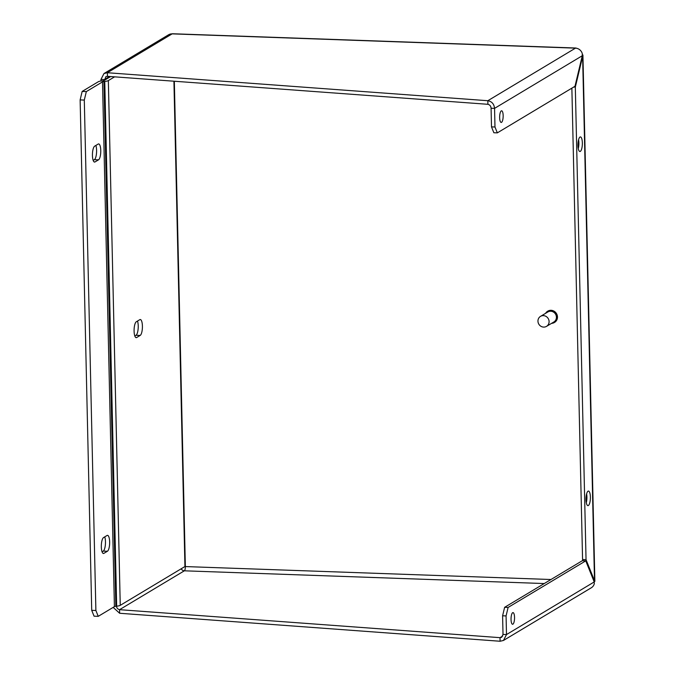 <?xml version="1.0" encoding="UTF-8"?>
<svg xmlns="http://www.w3.org/2000/svg" width="675" height="675" viewBox="0 0 675 675"><rect width="100%" height="100%" fill="white"/><g stroke="black" fill="none" stroke-linecap="round" stroke-linejoin="round"><path stroke-width="1.01" d="M549.087 321.57A5.83 5.468 59 0 1 540.911 326.27A5.83 5.468 59 0 1 540.523 316.364A5.83 5.468 59 0 1 549.087 321.57M546.531 326.371L553.863 321.975A5.83 5.468 -121 0 0 553.475 312.069A5.83 5.468 -121 0 0 547.864 311.968L540.523 316.364M114.581 76.84L108.346 80.587A7.29 1.325 178.7 0 1 104.76 81.439L103.942 81.54A2.919 0.532 -1.3 0 0 102.507 81.878L86.332 91.581L82.156 91.437L80.131 99.917L84.299 100.069L95.884 610.487L91.716 610.335L94.07 616.191L98.238 616.342L95.884 610.487M98.238 616.342L114.412 606.639A2.919 0.532 178.7 0 1 115.847 606.293L116.665 606.201A7.29 1.325 -1.3 0 0 120.251 605.34L184.933 566.536L173.922 81.211M84.299 100.069L86.332 91.581M98.533 159.832L95.032 161.932A8.024 2.396 92 0 1 94.567 162.068A8.024 2.396 92 0 1 92.433 154.735A8.024 2.396 92 0 1 94.669 146.163L98.179 144.062A8.024 2.396 92 0 1 98.634 143.927A8.024 2.396 92 0 1 100.769 151.259A8.024 2.396 92 0 1 98.533 159.832L94.365 159.688L93.175 160.397M103.553 537.578A8.024 2.396 92 0 0 101.317 546.151A8.024 2.396 92 0 0 103.452 553.483A8.024 2.396 92 0 0 103.916 553.348L107.418 551.247A8.024 2.396 92 0 0 109.654 542.683A8.024 2.396 92 0 0 107.519 535.351A8.024 2.396 92 0 0 107.055 535.477L103.553 537.578M82.156 91.437L98.331 81.734A7.29 1.325 178.7 0 1 101.917 80.873L102.743 80.781A2.919 0.532 -1.3 0 0 104.178 80.435L110.649 76.553M91.716 610.335L80.131 99.917M104.735 536.87A8.024 2.396 -88 0 1 105.334 545.105A8.024 2.396 -88 0 1 103.241 551.104L102.06 551.812M95.858 145.454A8.024 2.396 -88 0 1 96.457 153.689A8.024 2.396 -88 0 1 94.365 159.688M137.498 321.055A8.024 2.396 -88 0 1 138.097 329.29A8.024 2.396 -88 0 1 136.004 335.281L134.823 335.99M136.316 321.764A8.024 2.396 92 0 0 134.08 330.328A8.024 2.396 92 0 0 136.207 337.66A8.024 2.396 92 0 0 136.671 337.534L140.181 335.433A8.024 2.396 92 0 0 142.417 326.86A8.024 2.396 92 0 0 140.282 319.528A8.024 2.396 92 0 0 139.818 319.663L136.316 321.764M113.155 607.39L119.635 613.263L500.099 641.25L500.015 637.664L119.559 609.677C117.644 609.196 116.589 607.88 116.395 605.737M184.891 566.561A3.645 0.667 178.7 0 1 185.347 566.57A3.645 1.088 -88 0 1 184.334 570.814A3.645 3.417 59 0 1 181.204 568.772M119.635 613.263L119.559 609.677L184.334 570.814L544.244 583.546M500.099 641.25L503.483 640.457L506.495 634.567L503.018 634.441L501.609 637.327L500.015 637.664L502.715 636.053M503.483 640.457L591.334 587.756A7.29 6.834 -121 0 0 594.295 583.765L594.219 581.934L506.495 634.567L506.073 615.921L508.098 607.441L504.622 607.323L582.28 560.731L585.757 560.858L508.098 607.441M503.018 634.441L502.597 615.803L506.073 615.921M504.622 607.323L502.597 615.803M511.068 617.887A5.83 1.747 -88 0 1 511.034 618.865M585.757 560.858L594.219 581.934M512.924 624.173A5.83 1.747 92 0 0 514.544 617.937A5.83 1.747 92 0 0 513 612.605A5.83 1.747 92 0 0 512.663 612.697A5.83 1.747 92 0 0 511.034 618.933A5.83 1.747 92 0 0 512.587 624.265A5.83 1.747 92 0 0 512.924 624.173M594 581.377L594.869 581.361A7.29 1.325 -1.3 0 0 594.869 581.335A7.29 1.325 -1.3 0 0 594.835 581.209M582.348 54.641A7.29 1.325 178.7 0 1 582.93 55.148A7.29 1.325 178.7 0 1 582.93 55.173L582.331 55.181M582.086 56.548L582.618 56.565L582.93 55.173M582.93 55.148L594.869 581.335L593.73 580.702M104.465 80.258L105.865 76.655L107.452 76.317L487.915 104.304C489.831 104.785 490.885 106.102 491.079 108.253L491.501 126.892L494.977 127.01L494.556 108.371L582.28 55.738L582.263 53.519A7.29 6.834 -121 0 0 575.471 48.144A7.29 2.185 -88 0 1 575.893 48.018L172.572 33.75A7.29 2.185 92 0 0 172.15 33.868A7.29 6.834 -121 0 0 168.564 34.788L103.984 73.524L100.972 79.422L101.014 81M575.893 48.018A7.29 2.185 -88 0 1 576.391 48.237M573.699 87.05L575.319 87.109L582.618 56.565L594.506 580.736L586.043 559.651L582.567 559.533L571.868 88.147M582.567 559.533L583.057 560.756M578.585 139.75A7.29 2.185 -88 0 1 578.273 148.551M586.617 493.889A7.29 2.185 -88 0 1 586.305 502.689M575.319 87.109L586.043 559.651M588.364 505.516A7.29 2.185 92 0 0 590.397 497.728A7.29 2.185 92 0 0 588.457 491.062A7.29 2.185 92 0 0 588.035 491.181A7.29 2.185 92 0 0 586.001 498.968A7.29 2.185 92 0 0 587.942 505.634A7.29 2.185 92 0 0 588.364 505.516M580.323 151.377A7.29 2.185 92 0 0 582.356 143.589A7.29 2.185 92 0 0 580.424 136.924A7.29 2.185 92 0 0 580.002 137.042A7.29 2.185 92 0 0 577.969 144.83A7.29 2.185 92 0 0 579.909 151.495A7.29 2.185 92 0 0 580.323 151.377M491.079 108.253L494.556 108.371C494.083 104.009 491.847 101.461 487.831 100.718L107.376 72.731L103.984 73.524M107.452 76.317L107.376 72.731L172.15 33.868L575.471 48.144L487.831 100.718L487.915 104.304M491.501 126.892L493.855 132.747L497.332 132.865L494.977 127.01M497.332 132.865L574.982 86.282L582.28 55.738M501.533 122.352A5.83 1.747 92 0 0 503.162 116.117A5.83 1.747 92 0 0 501.609 110.784A5.83 1.747 92 0 0 501.272 110.886A5.83 1.747 92 0 0 499.643 117.113A5.83 1.747 92 0 0 501.196 122.445A5.83 1.747 92 0 0 501.533 122.352M499.677 116.066A5.83 1.747 -88 0 1 499.643 117.045M546.176 312.972A6.202 5.805 59 0 1 556.774 317.174L557.229 317.123A6.564 6.151 59 0 1 554.352 322.532L554.352 322.532A6.564 6.151 59 0 1 551.559 323.359L554.588 322.388A6.564 6.151 59 0 1 554.47 322.456M556.774 317.174A6.202 5.805 59 0 1 552.184 322.979M557.229 317.123A6.564 6.151 -121 0 0 547.594 311.276L551.019 310.289C557.98 312.795 559.17 316.828 554.588 322.388A6.564 6.151 59 0 0 557.474 316.98A6.564 6.151 -121 0 0 547.72 311.2M545.543 313.352L547.594 311.276A6.564 6.151 -121 0 0 545.56 313.352M114.412 606.639L102.507 81.878M115.847 606.293L103.942 81.54M116.665 606.201L104.76 81.439M108.346 80.587L120.251 605.34M140.181 335.433L136.004 335.281M135.759 337.5L136.671 337.534M107.418 551.247L103.241 551.104M102.997 553.323L103.916 553.348M94.112 161.899L95.032 161.932M578.678 140.316L578.796 145.403M586.71 494.454L586.828 499.542M174.336 81.236L185.347 566.57L550.977 579.513M100.972 79.422L104.448 79.54L109.569 76.469"/></g></svg>
